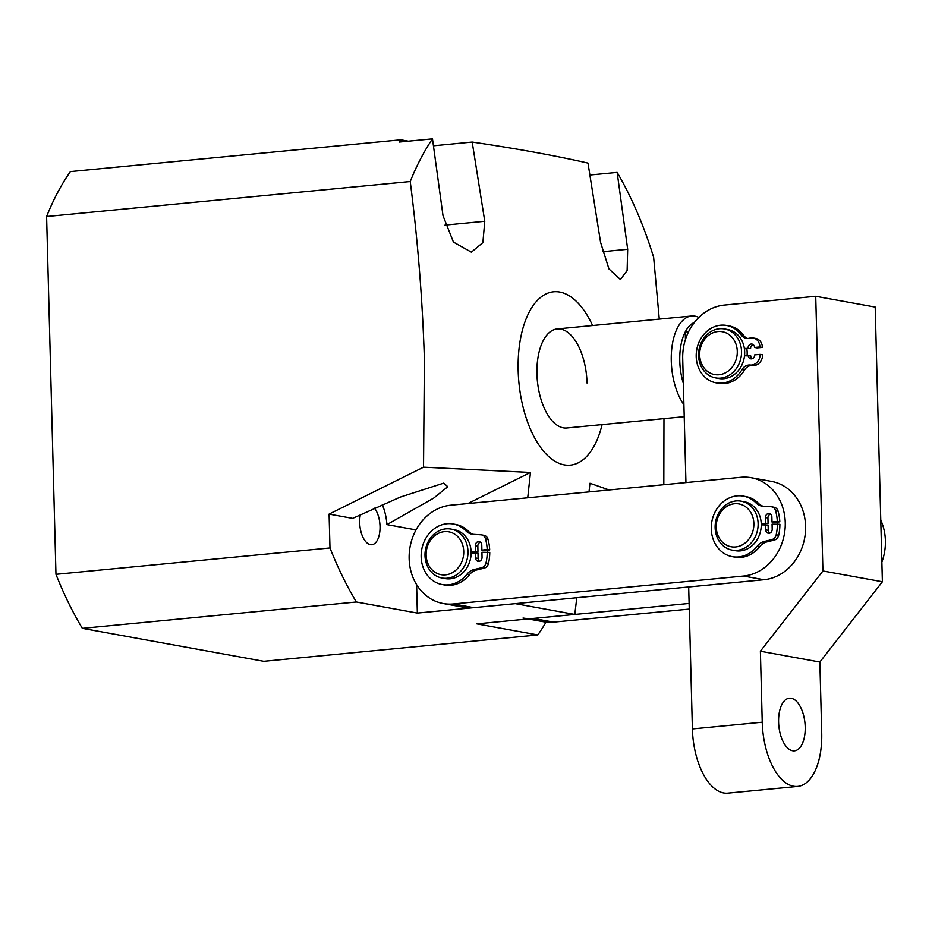 <?xml version="1.0" encoding="UTF-8"?>
<svg xmlns="http://www.w3.org/2000/svg" width="932" height="932" viewBox="0 0 932 932"><rect width="100%" height="100%" fill="white"/><g stroke="black" fill="none" stroke-linecap="round" stroke-linejoin="round"><path stroke-width="1.4" d="M587.032 383.005A49.757 24.733 84.5 0 0 557.231 328.926A49.757 24.733 84.5 0 0 536.948 373.907A49.757 24.733 84.5 0 0 566.761 427.986L684.216 416.686M602.107 424.584A87.084 43.28 -95.5 0 1 554.016 460.664A87.084 43.28 -95.5 0 1 518.169 370.493A87.084 43.28 -95.5 0 1 543.88 295.106A87.084 43.28 -95.5 0 1 592.577 325.524M433.671 146.93L433.636 145.765L472.186 142.048L484.768 221.28L482.881 242.611L471.371 252.164L453.441 242.099L443.015 215.735L432.483 138.845A292.345 145.287 -95.5 0 0 410.231 181.53C417.804 240.538 422.522 299.871 424.398 359.519L423.524 467.177L530.459 472.454L467.876 503.548M527.722 497.793L530.459 472.454M416.604 584.644L417.35 613.07L515.314 603.645L574.788 614.444L576.792 597.727M609.144 489.952L589.933 483.254L589.012 491.886M663.968 418.631L663.817 484.698M374.513 508.15A20.213 10.042 -95.5 0 1 380.035 526.429A20.213 10.042 -95.5 0 1 371.798 544.707A20.213 10.042 -95.5 0 1 359.694 522.736A20.213 10.042 -95.5 0 1 360.369 514.685M574.788 614.444L476.823 623.869L537.799 634.948L263.791 661.312L82.354 628.354A292.345 145.287 -95.5 0 1 55.967 574.31L46.6 216.515A292.345 145.287 -95.5 0 1 70.401 171.593L400.83 139.8A292.345 145.287 84.5 0 0 399.269 142.048L432.483 138.845M416.476 529.085L415.171 529.737L386.931 524.611L433.695 498.096L447.779 486.725L443.772 483.102L400.329 497.071L352.645 518.378L329.089 514.103L329.986 547.946L55.967 574.31M423.524 467.177L329.089 514.103M417.35 613.07L356.373 601.99L82.354 628.354M537.799 634.948A292.345 145.287 84.5 0 0 546.047 622.098M589.956 175.006L617.147 172.397A292.345 145.287 -95.5 0 1 653.635 257.29L659.274 319.105M617.147 172.397L627.679 249.275L627.131 270.513L620.456 279.565L608.934 268.894L600.569 242.32L587.987 163.088C554.855 155.551 516.258 148.537 472.186 142.048M410.231 181.53L46.6 216.515M356.373 601.99A292.345 145.287 -95.5 0 1 329.986 547.946M408.356 141.175L400.83 139.8M415.171 529.737L415.218 531.461M386.931 524.611A34.216 16.997 84.5 0 0 382.283 504.69M694.363 322.46A43.536 21.634 84.5 0 0 685.241 331.932A43.536 21.634 84.5 0 0 683.342 383.402M683.902 404.674A49.757 24.733 -95.5 0 1 671.576 350.56A49.757 24.733 -95.5 0 1 691.544 316.006A49.757 24.733 -95.5 0 1 695.016 316.158A49.757 24.733 -95.5 0 1 698.849 317.428M688.632 331.606L685.241 331.932L685.439 339.469M703.823 340.471A21.774 18.71 -79.7 0 0 706.677 370.726A21.774 18.71 -79.7 0 0 733.135 365.81A21.774 18.71 -79.7 0 0 730.28 335.555A21.774 18.71 -79.7 0 0 703.823 340.471M736.793 367.907A24.884 21.378 100.3 0 1 715.601 377.903A24.884 21.378 100.3 0 1 703.299 338.945A24.884 21.378 100.3 0 1 724.49 328.949A24.884 21.378 100.3 0 1 736.793 367.907M724.49 328.949L727.624 329.509A24.884 21.378 100.3 0 1 739.926 368.478A24.884 21.378 100.3 0 1 718.723 378.474L715.601 377.903M746.847 348.824A24.884 21.378 100.3 0 1 747.08 355.546A24.884 21.378 -79.7 0 0 746.847 348.824M473.619 552.501A24.884 21.378 100.3 0 1 473.619 552.734A24.884 21.378 100.3 0 0 473.596 551.919A24.884 21.378 100.3 0 1 473.619 552.501M763.751 524.588A24.884 21.378 100.3 0 1 763.751 524.681A24.884 21.378 100.3 0 0 763.727 523.877A24.884 21.378 100.3 0 1 763.751 524.588M751.157 477.697L771.498 481.39A49.757 42.756 100.3 0 1 805.586 526.207A49.757 42.756 100.3 0 1 763.891 579.727L473.771 607.641A49.757 42.756 100.3 0 1 463.577 607.221L443.236 603.528A49.757 42.756 100.3 0 1 409.299 552.804A49.757 42.756 100.3 0 1 450.832 505.191L740.963 477.277A49.757 42.756 100.3 0 1 751.157 477.697A49.757 42.756 100.3 0 1 785.245 522.514A49.757 42.756 100.3 0 1 743.55 576.034L453.418 603.948A49.757 42.756 100.3 0 1 443.236 603.528M881.87 562.101A49.757 42.756 -79.7 0 0 885.4 540.711A49.757 42.756 -79.7 0 0 880.775 520.103M523.05 618.021A49.757 42.756 -79.7 0 0 533.232 618.44L689.109 603.447M528.083 618.941L543.391 621.714A49.757 42.756 -79.7 0 0 553.585 622.133L689.261 609.085M805.201 726.937A26.434 13.141 84.5 0 0 789.369 698.208A26.434 13.141 84.5 0 0 778.593 722.114A26.434 13.141 84.5 0 0 794.425 750.842A26.434 13.141 84.5 0 0 805.201 726.937M762.236 722.207A59.089 29.37 84.5 0 0 793.516 786.247A59.089 29.37 84.5 0 0 797.629 786.433L727.787 793.155A59.089 29.37 -95.5 0 1 723.663 792.969A59.089 29.37 -95.5 0 1 692.394 728.929L762.236 722.207L760.384 651.223L822.921 570.955L815.721 296.283L724.385 305.067A49.757 42.756 -79.7 0 0 682.702 358.587L685.94 482.566M760.384 651.223L819.857 662.035L882.383 581.754L875.195 307.082L815.721 296.283M822.921 570.955L882.383 581.754M688.678 586.962L692.394 728.929M797.629 786.433A59.089 29.37 84.5 0 0 821.709 733.018L819.857 662.035M447.232 531.624A21.774 18.71 -79.7 0 0 426.262 551.756A21.774 18.71 -79.7 0 0 442.63 574.881A21.774 18.71 -79.7 0 0 463.6 554.761A21.774 18.71 -79.7 0 0 447.232 531.624M443.865 578.259A24.884 21.378 100.3 0 1 442.048 578.026A24.884 21.378 100.3 0 1 425.283 550.765A24.884 21.378 100.3 0 1 449.131 528.828A24.884 21.378 100.3 0 1 450.937 529.061A24.884 21.378 100.3 0 1 467.701 556.311A24.884 21.378 100.3 0 1 443.865 578.259M450.937 529.061L454.07 529.632A24.884 21.378 100.3 0 1 470.835 556.882A24.884 21.378 100.3 0 1 446.987 578.83A24.884 21.378 100.3 0 1 445.181 578.586L442.048 578.026M726.354 506.693A21.774 18.71 -79.7 0 0 718.386 536.389A21.774 18.71 -79.7 0 0 743.759 543.997A21.774 18.71 -79.7 0 0 751.74 514.301A21.774 18.71 -79.7 0 0 726.354 506.693M746.567 546.956A24.884 21.378 100.3 0 1 732.179 550.113A24.884 21.378 100.3 0 1 715.322 530.308A24.884 21.378 100.3 0 1 726.68 504.305A24.884 21.378 100.3 0 1 741.068 501.148A24.884 21.378 100.3 0 1 757.926 520.953A24.884 21.378 100.3 0 1 746.567 546.956M741.068 501.148L744.202 501.719A24.884 21.378 100.3 0 1 761.06 521.524A24.884 21.378 100.3 0 1 749.701 547.515A24.884 21.378 100.3 0 1 735.313 550.672L732.179 550.113M744.412 348.824L750.586 348.486L744.342 348.37M744.505 355.779L750.749 355.896A3.728 3.204 -79.7 0 0 752.112 358.75M748.245 355.442A3.728 3.204 -79.7 0 0 754.699 354.859L760.069 354.37A9.949 8.551 100.3 0 1 751.693 365.029A9.949 8.551 100.3 0 1 750.248 365.018A9.949 8.551 -79.7 0 0 742 369.62A29.172 25.071 100.3 0 1 722.032 383.11A29.172 25.071 100.3 0 1 716.184 382.854A29.172 25.071 100.3 0 1 696.297 353.042A29.172 25.071 100.3 0 1 720.774 325.186A29.172 25.071 100.3 0 1 726.611 325.454A29.172 25.071 100.3 0 1 741.243 335.042A9.949 8.551 -79.7 0 0 746.229 338.304A9.949 8.551 -79.7 0 0 748.233 338.398A9.949 8.551 -79.7 0 0 749.666 338.13A9.949 8.551 100.3 0 1 753.091 337.943A9.949 8.551 100.3 0 1 759.906 346.96L762.411 347.415L757.04 347.904L754.536 347.45A3.728 3.204 -79.7 0 0 748.081 348.032M760.069 354.37L762.574 354.824A9.949 8.551 100.3 0 1 754.186 365.484A9.949 8.551 100.3 0 1 752.753 365.472A9.949 8.551 -79.7 0 0 744.505 370.074A29.172 25.071 100.3 0 1 724.537 383.565A29.172 25.071 100.3 0 1 718.688 383.308L716.184 382.854M726.611 325.454L729.115 325.909A29.172 25.071 100.3 0 1 743.748 335.497A9.949 8.551 -79.7 0 0 747.511 338.421M753.173 344.595A3.728 3.204 -79.7 0 0 750.586 348.486M759.906 346.96L754.536 347.45M753.091 337.943L755.596 338.398A9.949 8.551 100.3 0 1 762.411 347.415M769.611 533.174A3.728 3.204 100.3 0 1 768.259 530.343L768.119 525.019L761.258 524.832M777.381 523.819A43.536 37.42 100.3 0 1 776.193 534.77L778.686 535.224A43.536 37.42 100.3 0 0 779.886 524.273L772.069 524.157L772.197 529.26A3.728 3.204 100.3 0 1 765.755 529.889L765.615 524.565M776.193 534.77A6.221 5.347 100.3 0 1 771.847 539.593L764.182 541.504A14.295 12.279 -79.7 0 0 757.192 546.199A30.768 26.445 100.3 0 1 738.657 556.917A30.768 26.445 100.3 0 1 732.354 556.66A30.768 26.445 100.3 0 1 711.372 525.287A30.768 26.445 100.3 0 1 737.061 495.847A30.768 26.445 100.3 0 1 743.352 496.104A30.768 26.445 100.3 0 1 756.05 502.954A14.295 12.279 -79.7 0 0 761.957 506.123A14.295 12.279 -79.7 0 0 763.261 506.286L770.985 506.705A6.221 5.347 100.3 0 1 771.556 506.775A6.221 5.347 100.3 0 1 775.552 510.678A43.536 37.42 100.3 0 1 777.311 521.349L779.816 521.803L774.515 522.491L772.011 522.037L777.311 521.349M778.686 535.224A6.221 5.347 100.3 0 1 774.352 540.047L766.687 541.958A14.295 12.279 -79.7 0 0 759.697 546.653A30.768 26.445 100.3 0 1 741.161 557.371A30.768 26.445 100.3 0 1 734.859 557.115L732.354 556.66M761.234 523.761L768.073 523.318L767.933 517.994A3.728 3.204 100.3 0 1 770.519 514.091M761.223 523.423L768.073 523.318M771.556 506.775L774.061 507.229A6.221 5.347 100.3 0 1 778.057 511.132A43.536 37.42 100.3 0 1 779.816 521.803M743.352 496.104L745.856 496.558A30.768 26.445 100.3 0 1 758.555 503.408A14.295 12.279 -79.7 0 0 763.215 506.274M765.568 522.864L765.428 517.54A3.728 3.204 100.3 0 1 771.871 516.922L772.011 522.037M479.456 561.262A3.728 3.204 100.3 0 1 478.104 558.408L477.988 553.084L471.126 552.874M487.25 551.942A43.536 37.42 100.3 0 1 486.003 562.905L488.508 563.359A43.536 37.42 100.3 0 0 489.754 552.396L481.937 552.257L482.042 557.371A3.728 3.204 100.3 0 1 475.6 557.953L475.483 552.629M486.003 562.905A6.221 5.347 100.3 0 1 481.646 567.705L473.98 569.557A14.295 12.279 -79.7 0 0 466.967 574.217A30.768 26.445 100.3 0 1 448.397 584.83A30.768 26.445 100.3 0 1 442.222 584.562A30.768 26.445 100.3 0 1 421.252 553.107A30.768 26.445 100.3 0 1 447.057 523.737A30.768 26.445 100.3 0 1 453.232 524.005A30.768 26.445 100.3 0 1 466.023 530.949A14.295 12.279 -79.7 0 0 471.965 534.176A14.295 12.279 -79.7 0 0 473.211 534.327L480.935 534.793A6.221 5.347 100.3 0 1 481.471 534.863A6.221 5.347 100.3 0 1 485.479 538.789A43.536 37.42 100.3 0 1 487.191 549.472L489.696 549.927L481.891 550.136L487.191 549.472M488.508 563.359A6.221 5.347 100.3 0 1 484.151 568.159L476.485 570.011A14.295 12.279 -79.7 0 0 469.472 574.671A30.768 26.445 100.3 0 1 450.89 585.284A30.768 26.445 100.3 0 1 444.727 585.016L442.222 584.562M471.103 551.791L477.953 551.383L477.836 546.059A3.728 3.204 100.3 0 1 480.411 542.168M471.091 551.464L477.953 551.383M481.471 534.863L483.976 535.317A6.221 5.347 100.3 0 1 487.984 539.244A43.536 37.42 100.3 0 1 489.696 549.927M453.232 524.005L455.725 524.46A30.768 26.445 100.3 0 1 468.528 531.403A14.295 12.279 -79.7 0 0 473.235 534.327M475.448 550.928L475.332 545.604A3.728 3.204 100.3 0 1 481.774 545.022L481.891 550.136M602.48 251.71L627.679 249.275M444.972 225.113L484.768 221.28M763.891 579.727L743.55 576.034M473.771 607.641L453.418 603.948M533.232 618.44L553.585 622.133M742 369.62L744.505 370.074M741.243 335.042L743.748 335.497M750.248 365.018L752.753 365.472M765.755 529.889L768.259 530.343M757.192 546.199L759.697 546.653M775.552 510.678L778.057 511.132M756.05 502.954L758.555 503.408M764.182 541.504L766.687 541.958M771.847 539.593L774.352 540.047M765.428 517.54L767.933 517.994M475.6 557.953L478.104 558.408M466.967 574.217L469.472 574.671M485.479 538.789L487.984 539.244M466.023 530.949L468.528 531.403M473.98 569.557L476.485 570.011M481.646 567.705L484.151 568.159M475.332 545.604L477.836 546.059M691.544 316.006L557.231 328.926"/></g></svg>
